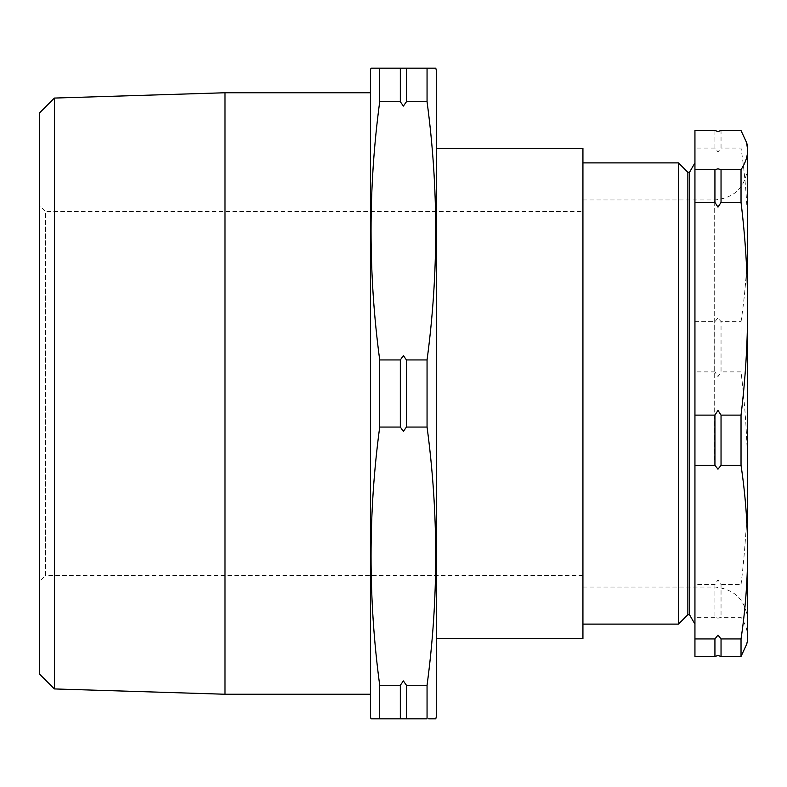 <?xml version="1.0" encoding="UTF-8"?>
<svg xmlns="http://www.w3.org/2000/svg" width="787" height="787" viewBox="0 0 787 787"><rect width="100%" height="100%" fill="white"/><g stroke="black" fill="none" stroke-linecap="round" stroke-linejoin="round"><path stroke-width="0.59" stroke-dasharray="3.94 2.95" d="M400.327 718.826L400.327 685.27L403.387 680.932L406.436 685.27L406.436 718.826L375.369 718.826M400.327 427.056L400.327 359.944L403.387 355.606L406.436 359.944L406.436 427.056L403.387 431.394L400.327 427.056L379.708 427.056C368.168 513.124 368.168 599.202 379.708 685.27L379.708 718.826M400.327 101.73L400.327 68.174L406.436 68.174L406.436 101.73L403.387 106.068L400.327 101.73L379.708 101.73C368.168 187.798 368.168 273.876 379.708 359.944L379.708 427.056M714.93 321.676L714.93 371.877L717.98 376.609L721.04 371.877L721.04 321.676L717.98 317.82L714.93 321.676L694.941 321.676L694.941 130.583M714.93 130.583L714.93 148.054L717.98 151.921L721.04 148.054L721.04 130.583M714.93 584.593L714.93 617.323L717.98 618.188L721.04 617.323L721.04 584.593L717.98 579.871L714.93 584.593L694.941 584.593L694.941 321.676M582.931 211.487L582.931 575.513L582.931 211.487L45.528 211.487L45.528 575.513L39.35 581.691L39.35 205.309L39.35 581.691M582.931 575.513L45.528 575.513L45.528 211.487L39.35 205.309M436.323 638.523L436.323 148.477L436.323 638.523M370.441 694.242L370.441 92.758L370.441 694.242M687.868 614.706L687.868 172.294M678.463 624.111L678.463 162.889M689.51 614.706L689.51 172.294M694.941 472.584L694.941 162.889L694.941 472.584M747.65 315.823L747.65 619.989L747.65 315.823M582.931 459.874L582.931 199.957L582.931 459.874M582.931 472.584L582.931 162.889L582.931 472.584M746.637 644.346L747.65 636.87C747.561 630.357 745.358 623.835 741.029 617.323L721.04 617.323M741.029 617.323L741.029 584.593L721.04 584.593M741.029 584.593C745.358 549.11 747.571 513.655 747.65 478.24C747.561 442.688 745.358 407.243 741.029 371.877L721.04 371.877M741.029 371.877L741.029 321.676L721.04 321.676M741.029 321.676C745.358 292.744 747.561 263.802 747.65 234.87C747.561 205.928 745.358 176.996 741.029 148.054L721.04 148.054M741.029 148.054L741.029 130.583M714.93 617.323L694.941 617.323L694.941 584.593M714.93 371.877L694.941 371.877M714.93 148.054L694.941 148.054M694.941 656.417L694.941 617.323M747.65 640.579L747.65 146.421M582.931 148.477L582.931 638.523M400.327 68.174L379.708 68.174L379.708 101.73M406.436 359.944L427.056 359.944C438.595 273.876 438.595 187.798 427.056 101.73L427.056 68.174L406.436 68.174M427.056 101.73L406.436 101.73M370.992 68.174L371.808 68.174M374.228 68.174L378.114 68.174M427.056 68.174L431.394 68.174M434.955 68.174L435.772 68.174M406.436 685.27L427.056 685.27L427.056 718.826L406.436 718.826M435.408 718.826L428.649 718.826M371.808 718.826L370.992 718.826M400.327 685.27L379.708 685.27M427.056 685.27C438.595 599.202 438.595 513.124 427.056 427.056L406.436 427.056M400.327 359.944L379.708 359.944M427.056 359.944L427.056 427.056M370.441 70.24L370.441 716.76M54.392 688.93L54.392 98.07M224.993 92.758L224.993 694.242M39.35 113.121L39.35 673.879M436.323 70.24L436.323 716.76M714.704 459.874L714.704 199.957L714.704 459.874M582.931 199.957L714.704 199.957C734.714 197.999 745.702 187.021 747.65 167.011M747.65 619.989C745.702 599.979 734.714 589.001 714.704 587.043L582.931 587.043"/><path stroke-width="1.18" d="M400.327 68.174L400.327 101.73L403.387 106.068L406.436 101.73L406.436 68.174L370.992 68.174L370.441 70.24L370.441 716.76L370.992 718.826L379.708 718.826L379.708 685.27C368.168 599.202 368.168 513.124 379.708 427.056L379.708 359.944C368.168 273.876 368.168 187.798 379.708 101.73L379.708 68.174L378.114 68.174M400.327 359.944L400.327 427.056L403.387 431.394L406.436 427.056L406.436 359.944L403.387 355.606L400.327 359.944L379.708 359.944M400.327 685.27L400.327 718.826L406.436 718.826L406.436 685.27L403.387 680.932L400.327 685.27L379.708 685.27M746.637 142.654L747.65 150.13L747.65 146.421L746.637 142.654L741.029 130.583L721.04 130.583L717.98 131.449L714.93 130.583L694.941 130.583L694.941 656.417L714.93 656.417L714.93 638.946L694.941 638.946M714.93 202.407L714.93 169.677L717.98 168.811L721.04 169.677L721.04 202.407L717.98 207.129L714.93 202.407L694.941 202.407M714.93 465.324L714.93 415.123L717.98 410.391L721.04 415.123L721.04 465.324L717.98 469.18L714.93 465.324L694.941 465.324M714.93 638.946L717.98 635.079L721.04 638.946L721.04 656.417L717.98 655.551L714.93 656.417M54.392 688.93L39.35 673.879L39.35 113.121L54.392 98.07L54.392 688.93L224.993 694.242L224.993 92.758L370.441 92.758M436.323 638.523L582.931 638.523L582.931 148.477L436.323 148.477M428.649 718.826L435.772 718.826L436.323 716.76L436.323 70.24L435.772 68.174L406.436 68.174M406.436 718.826L427.056 718.826L427.056 685.27C438.595 599.202 438.595 513.124 427.056 427.056L427.056 359.944C438.595 273.876 438.595 187.798 427.056 101.73L427.056 68.174M370.441 694.242L224.993 694.242M54.392 98.07L224.993 92.758M582.931 162.889L678.463 162.889L687.868 172.294L687.868 614.706L689.51 614.706L694.941 624.111M678.463 162.889L678.463 624.111L582.931 624.111M687.868 172.294L689.51 172.294L689.51 614.706M741.029 169.677L741.029 202.407C745.358 237.763 747.561 273.217 747.65 308.76L747.65 150.13C747.561 156.643 745.358 163.165 741.029 169.677L721.04 169.677M741.029 202.407L721.04 202.407M741.029 415.123L741.029 465.324C745.358 494.256 747.561 523.198 747.65 552.13L747.65 308.76C747.571 344.175 745.358 379.629 741.029 415.123L721.04 415.123M741.029 465.324L721.04 465.324M741.029 638.946L741.029 656.417L746.637 644.346L747.65 640.579L747.65 552.149C747.561 581.072 745.358 610.004 741.029 638.946L721.04 638.946M741.029 656.417L721.04 656.417M714.93 169.677L694.941 169.677M714.93 415.123L694.941 415.123M371.808 68.174L374.228 68.174M431.394 68.174L434.955 68.174M400.327 101.73L379.708 101.73M427.056 101.73L406.436 101.73M427.056 359.944L406.436 359.944M400.327 427.056L379.708 427.056M427.056 427.056L406.436 427.056M427.056 685.27L406.436 685.27M400.327 718.826L379.708 718.826M375.369 718.826L371.808 718.826M689.51 172.294L694.941 162.889M687.868 614.706L678.463 624.111"/></g></svg>
